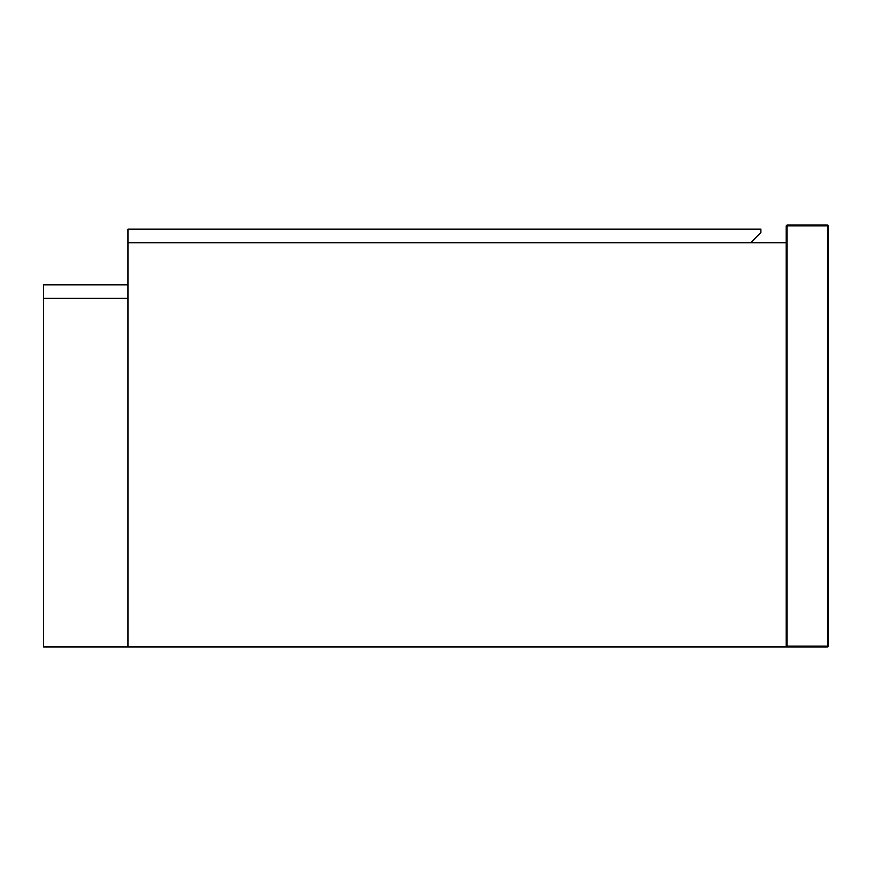 <?xml version="1.0" encoding="UTF-8"?>
<svg xmlns="http://www.w3.org/2000/svg" width="872" height="872" viewBox="0 0 872 872"><rect width="100%" height="100%" fill="white"/><g stroke="black" fill="none" stroke-linecap="round" stroke-linejoin="round"><path stroke-width="1.31" d="M127.988 229.173L127.988 242.667L750.759 242.667L760.885 232.541L760.885 229.173L127.988 229.173M43.6 298.453L127.988 298.453L127.988 646.97L43.6 646.97L43.6 298.453M786.206 242.754L127.988 242.754L127.988 646.97L786.206 646.97L786.206 225.881L787.045 225.031L787.045 225.881L827.561 225.881L827.561 646.119L787.045 646.119L787.045 225.881L786.206 225.881L787.045 225.031L827.561 225.031L828.4 225.881L828.4 646.119L827.561 646.97L786.206 646.97L787.045 646.119M127.988 298.366L127.988 284.861L43.6 284.861L43.6 298.366L127.988 298.366M827.561 225.031L828.4 225.881L827.561 225.881L827.561 225.031M827.561 646.119L828.4 646.119L827.561 646.97L827.561 646.119"/></g></svg>
